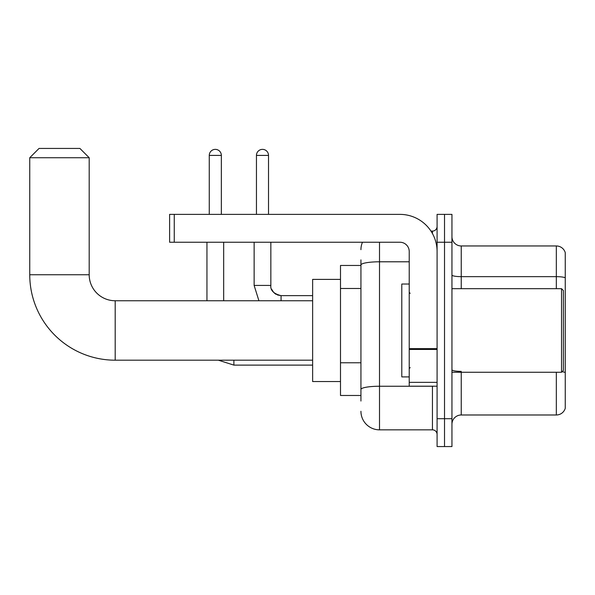 <?xml version="1.0" encoding="UTF-8"?>
<svg xmlns="http://www.w3.org/2000/svg" width="595" height="595" viewBox="0 0 595 595"><rect width="100%" height="100%" fill="white"/><g stroke="black" fill="none" stroke-linecap="round" stroke-linejoin="round"><path stroke-width="0.89" d="M360.934 401.052L360.934 265.02L360.934 265.459L340.496 265.459L340.496 395.482L360.934 395.482M437.087 418.702L437.087 446.562L444.517 446.562L444.517 418.702L444.517 446.562L451.947 446.562L451.947 418.702L444.517 418.702L444.517 242.239L444.517 418.702L437.087 418.702L437.087 242.239L444.517 242.239L444.517 214.379L444.517 242.239L451.947 242.239L451.947 418.702M451.947 242.239L451.947 214.379L437.087 214.379L437.087 242.239M379.506 242.239L379.506 429.843L432.446 429.843L432.446 386.192M430.966 231.098L432.446 231.098A4.641 4.641 0 0 0 437.087 226.45M360.934 392.693L360.934 389.465A18.571 3.228 180 0 1 379.506 386.244L432.446 386.244A4.641 0.803 0 0 0 434.053 386.192M409.226 261.793L379.506 261.793A18.571 3.228 180 0 0 360.934 265.02L360.934 259.889M437.087 434.484A4.641 4.641 0 0 0 432.446 429.843M360.934 249.669A18.571 18.571 0 0 1 362.481 242.239M379.506 429.843A18.571 18.571 0 0 1 360.934 411.271M451.947 424.272A9.289 9.289 0 0 1 461.237 414.983L556.332 414.983L556.332 372.262M565.25 252.644A9.289 9.289 0 0 0 556.332 245.958A9.289 9.289 0 0 1 565.25 252.644L565.25 408.296A9.289 9.289 0 0 1 556.332 414.983M565.25 277.813A9.289 1.614 180 0 0 556.332 276.653L556.332 245.958L461.237 245.958A9.289 9.289 0 0 1 451.947 236.669A9.289 9.289 0 0 0 461.237 245.958L461.237 288.679M565.25 277.947L565.25 372.544A9.289 1.614 180 0 0 562.067 371.726M312.635 360.191L115.192 360.191A85.442 85.442 0 0 1 29.75 274.749L29.75 157.727L39.039 148.438L79.901 148.438L89.191 157.727L29.75 157.727M115.192 360.191L115.192 300.75A26.002 26.002 0 0 1 89.191 274.749L89.191 157.727M340.496 279.39L312.635 279.39L312.635 381.551L340.496 381.551M209.269 214.379L209.269 155.407A6.039 6.039 0 0 1 215.308 149.367A6.039 6.039 0 0 1 221.347 155.407L221.347 214.379M223.668 300.75L223.668 242.239M206.948 300.75L206.948 242.239M256.452 214.379L256.452 155.407A6.039 6.039 0 0 1 262.484 149.367A6.039 6.039 0 0 1 268.524 155.407L268.524 214.379M437.087 386.192L409.226 386.192L409.226 348.64L437.087 348.64M437.087 251.529A37.15 37.15 0 0 0 399.937 214.379L174.261 214.379L174.261 242.239L399.937 242.239A9.289 9.289 0 0 1 409.226 251.529L409.226 348.64M174.261 242.239L169.612 242.239L169.612 214.379L174.261 214.379M561.539 288.679L563.391 290.531L563.391 370.402L561.539 372.262L561.539 288.679L451.947 288.679M409.226 284.031L401.796 284.031L401.796 376.903L409.226 376.903M360.934 288.486L340.496 288.486M360.934 362.779L340.496 362.779M432.446 233.545L432.446 231.098M461.237 372.262L461.237 414.983M556.332 288.679L556.332 276.653L461.237 276.653A9.289 1.614 0 0 1 451.947 275.039M461.237 371.384A9.289 1.614 -0 0 1 451.947 369.77M29.75 274.749L89.191 274.749M218.365 360.191L233.88 365.114L218.365 360.191L233.88 365.114L218.365 360.191L233.88 365.114L218.365 360.191L233.88 365.114L218.365 360.191L233.88 365.114L218.365 360.191L233.88 365.114L233.88 360.191M209.269 155.407L221.347 155.407M258.914 300.75L254.132 285.429L258.914 300.75L254.132 285.429L258.914 300.75L254.132 285.429L258.914 300.75L254.132 285.429L258.914 300.75L254.132 285.429L258.914 300.75L254.132 285.429L270.829 285.429C270.286 290.382 273.693 293.789 281.063 295.641L281.063 300.75M256.452 155.407L268.524 155.407M437.087 349.443L409.226 349.443M409.226 382.354L437.087 382.354M312.635 300.75L115.192 300.75M312.635 365.114L233.88 365.114M270.844 242.239L270.844 285.429C270.286 290.382 273.693 293.789 281.063 295.641C273.693 293.789 270.286 290.382 270.844 285.429C270.286 290.382 273.693 293.789 281.063 295.641C273.693 293.789 270.286 290.382 270.844 285.429C270.286 290.382 273.693 293.789 281.063 295.641C273.693 293.789 270.286 290.382 270.844 285.429C270.286 290.382 273.693 293.789 281.063 295.641C273.693 293.789 270.286 290.382 270.844 285.429L270.851 285.764M271.528 289.111L273.834 292.643M274.592 293.335L276.214 294.421M277.382 294.956L281.063 295.641C273.693 293.789 270.286 290.382 270.844 285.429M312.635 295.641L281.063 295.641M254.132 285.429L254.132 242.239M451.947 372.262L561.539 372.262M410.156 293.32L409.226 292.39M410.156 367.621L409.226 368.55"/></g></svg>
